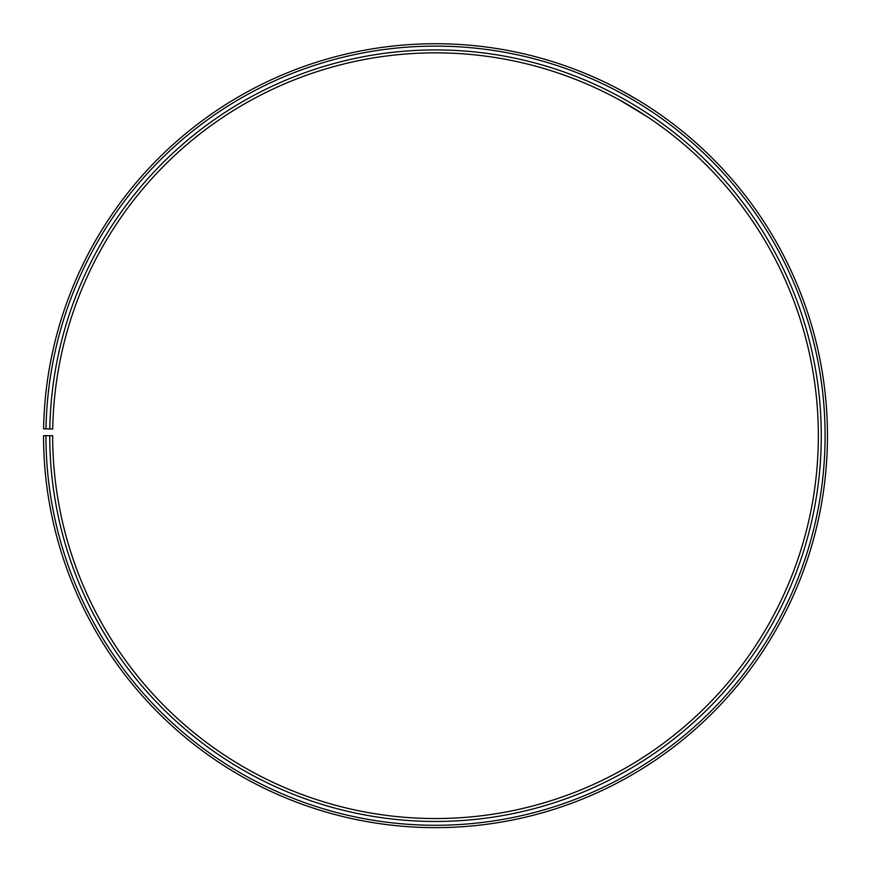 <?xml version="1.0" encoding="UTF-8"?>
<svg xmlns="http://www.w3.org/2000/svg" width="871" height="871" viewBox="0 0 871 871"><rect width="100%" height="100%" fill="white"/><g stroke="black" fill="none" stroke-linecap="round" stroke-linejoin="round"><path stroke-width="1.31" d="M45.934 435.696L43.55 435.696A391.961 391.961 0 0 0 629.504 776.268A391.961 391.961 0 0 0 635.427 98.554A391.961 391.961 0 0 0 43.604 428.848L46 428.891A389.566 389.566 0 0 1 634.208 100.601A389.566 389.566 0 0 1 628.329 774.199A389.566 389.566 0 0 1 45.934 435.696L52.663 435.696A382.837 382.837 0 0 0 624.997 768.353A382.837 382.837 0 0 0 630.778 106.393A382.837 382.837 0 0 0 52.728 429.011L49.81 428.957A385.755 385.755 0 0 1 632.259 103.878A385.755 385.755 0 0 1 626.445 770.889A385.755 385.755 0 0 1 49.745 435.696M46 428.891L49.81 428.957M619.521 99.969L647.349 116.801M646.979 116.551L623.93 102.43M640.555 101.646L639.869 101.221M637.888 100.023L621.535 90.693L637.55 99.817"/></g></svg>
